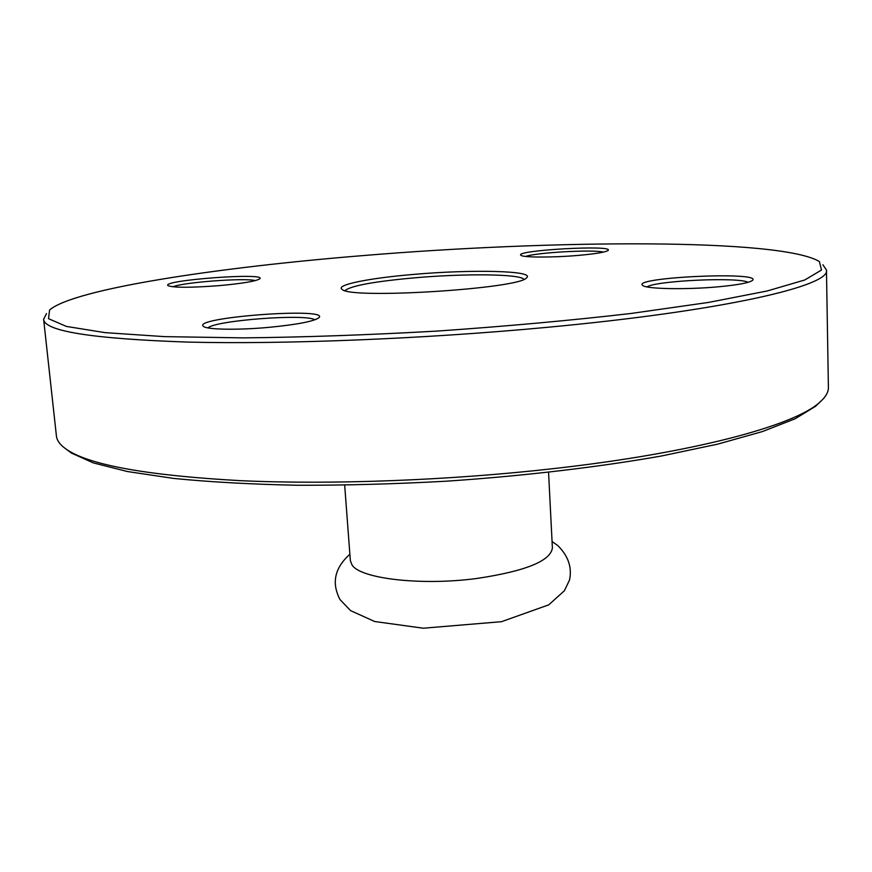 <?xml version="1.0" encoding="UTF-8"?>
<svg xmlns="http://www.w3.org/2000/svg" width="872" height="872" viewBox="0 0 872 872"><rect width="100%" height="100%" fill="white"/><g stroke="black" fill="none" stroke-linecap="round" stroke-linejoin="round"><path stroke-width="1.31" d="M548.564 472.341L552.39 548.03C550.526 561.067 525.326 571.215 476.81 578.474C421.089 585.929 360.103 578.659 352.026 564.925L350.37 560.74L344.68 485.17M66.795 449.603L71.406 453.048L93.326 462.912L127.399 471.523L173.474 478.401C209.836 482.009 251.038 484.298 297.069 485.257C345.181 485.377 395.081 484.015 446.78 481.17C524.257 475.905 598.606 467.109 661.467 455.991L717.58 444.164L762.433 431.564L795.155 418.756L815.658 406.221L819.8 402.221M345.018 290.572C351.056 285.722 374.371 281.46 414.963 277.786C464.722 273.405 520.224 273.917 523.843 279.323M414.069 274.375C369.554 278.059 334.924 284.904 342.118 289.384C349.716 299.478 520.301 288.741 526.579 277.776C535.691 270.68 472.035 269.241 414.069 274.375M363.221 255.572C552.085 239.844 780.342 238.111 819.364 261.524L821.533 270.037L804.747 279.988L767.207 290.976L708.62 302.41L630.827 313.495C570.604 320.449 506.098 326.302 437.33 331.066C368.507 334.957 303.783 337.235 243.168 337.878L164.59 336.636L105.032 332.635L66.425 326.433L48.516 318.672L49.595 309.952C74.534 288.806 217.913 267.344 363.221 255.572M218.828 285.667C242.122 283.542 255.747 281.275 259.692 278.877C268.031 272.217 159.096 280.337 168.187 285.754C174.117 287.771 191.001 287.749 218.828 285.667M269.067 327.338C296.872 324.602 313.451 321.441 318.792 317.855C331.731 306.879 189.453 317.495 203.656 326.531C207.743 329.714 238.503 330.172 269.067 327.338M718.692 286.768C737.701 284.959 748.917 282.877 752.362 280.512C763.948 271.148 630.074 277.383 642.773 285.515C646.37 289.024 686.449 289.798 718.692 286.768M577.983 255.431C595.293 253.883 605.299 252.248 608.002 250.504C615.654 244.542 512.66 250.329 521.009 255.365C523.178 257.545 552.576 257.632 577.983 255.431M172.918 286.801C182.924 282.299 244.912 277.667 255.267 280.61M525.696 256.444C535.702 252.575 592.916 249.359 603.413 252.106M207.918 327.883C215.678 320.329 306.366 313.549 314.868 319.817M46.51 313.582L43.622 319.305C44.385 331.207 92.41 338.794 187.687 342.086C283.095 344.473 423.214 338.957 546.254 327.414C725.624 310.748 830.994 285.536 826.46 270.058L822.885 264.739M826.46 270.058L828.4 387.43C828.531 392.28 825.468 397.37 819.222 402.722C794.032 425.514 694.341 452.851 553.306 468.646C449.004 480.45 331.153 484.821 240.443 480.668C148.589 475.567 90.928 465.343 67.438 450.017C60.571 445.494 56.898 440.818 56.418 436L43.622 319.305M647.046 286.921C655.602 280.664 738.639 276.816 748.111 282.321M552.063 541.523L557.895 545.632C568.37 556.151 572.228 567.639 569.492 580.098L564.391 590.747L548.728 604.852L501.487 621.692L423.291 628.211L374.688 621.518L350.588 610.629L339.949 599.522C332.515 584.97 332.755 569.656 349.89 554.243M815.658 406.221L819.222 402.722M71.406 453.048L67.438 450.017"/></g></svg>
